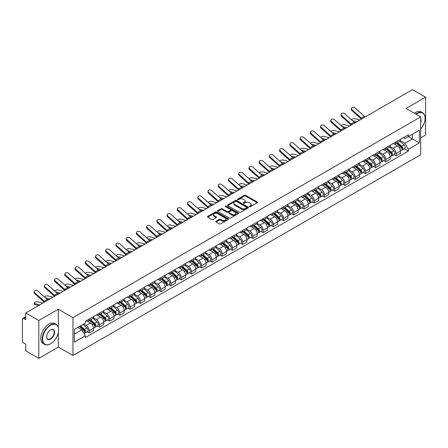 <?xml version="1.0" encoding="UTF-8"?>
<svg xmlns="http://www.w3.org/2000/svg" width="448" height="448" viewBox="0 0 448 448"><rect width="100%" height="100%" fill="white"/><g stroke="black" fill="none" stroke-linecap="round" stroke-linejoin="round"><path stroke-width="0.67" d="M249.463 206.69A0.638 0.37 0 0 0 250.365 206.69L257.208 202.737A0.913 0.526 0 0 0 257.471 202.367A0.913 0.526 0 0 0 257.208 201.998L245.616 195.306A0.913 0.526 0 0 0 244.328 195.306L237.49 199.254A0.638 0.37 0 0 0 238.392 199.774L239.277 199.265A2.912 1.68 0 0 1 243.398 199.265L244.362 199.819A2.912 1.68 0 0 1 245.218 201.012A2.912 1.68 0 0 1 244.362 202.199L243.477 202.709A0.638 0.37 0 0 0 244.378 203.23L245.263 202.72A2.912 1.68 0 0 1 249.385 202.72L250.348 203.28A2.912 1.68 0 0 1 251.205 204.467A2.912 1.68 0 0 1 250.348 205.654L249.463 206.17A0.638 0.37 0 0 0 249.463 206.69L249.463 206.17M216.07 221.25A0.913 0.526 0 0 0 215.802 221.62A0.913 0.526 0 0 0 216.07 221.99L219.324 223.866A0.913 0.526 0 0 0 220.606 223.866L228.206 219.481A0.913 0.526 0 0 0 228.474 219.111A0.913 0.526 0 0 0 228.206 218.742L216.619 212.05A0.913 0.526 0 0 0 215.331 212.05L207.732 216.434A0.913 0.526 0 0 0 207.469 216.804A0.913 0.526 0 0 0 207.732 217.179L211.663 219.447A0.913 0.526 0 0 0 212.951 219.447L216.199 217.566A0.913 0.526 0 0 0 216.468 217.196A0.913 0.526 0 0 0 216.199 216.826L214.25 215.701A2.436 1.406 0 0 1 213.539 214.704A2.436 1.406 0 0 1 215.04 213.41A2.436 1.406 0 0 1 217.694 213.713L225.322 218.114A2.436 1.406 0 0 1 226.038 219.111A2.436 1.406 0 0 1 224.532 220.41A2.436 1.406 0 0 1 221.878 220.102L220.606 219.369A0.913 0.526 0 0 0 219.324 219.369L216.07 221.25L216.07 221.99M72.962 317.654L58.341 309.21L38.797 320.494L25.743 312.962L412.546 89.639L425.6 97.177L406.056 108.461L420.683 116.9L72.962 317.654L72.962 355.522L420.683 154.767L420.683 116.9M239.344 212.307A0.913 0.526 0 0 0 240.626 212.307L248.226 207.922A0.913 0.526 0 0 0 248.494 207.553A0.913 0.526 0 0 0 248.226 207.183L236.639 200.491A0.913 0.526 0 0 0 235.351 200.491L227.752 204.876A0.913 0.526 0 0 0 227.489 205.246A0.913 0.526 0 0 0 227.752 205.621L239.344 212.307M225.786 206.825A0.638 0.37 0 0 1 226.436 206.914L226.436 206.158L238.213 212.962A0.913 0.526 0 0 1 238.482 213.332A0.913 0.526 0 0 1 238.213 213.702L230.619 218.086A0.913 0.526 0 0 1 229.331 218.086L217.745 211.4L220.993 209.535L220.993 208.779L217.745 210.655A0.913 0.526 0 0 0 217.476 211.025A0.913 0.526 0 0 0 217.745 211.4L217.745 210.655M220.993 209.535A0.913 0.526 0 0 1 222.281 209.535L222.281 208.779A0.913 0.526 0 0 0 220.993 208.779M222.281 208.779L226.979 211.49A0.913 0.526 0 0 0 228.267 211.49L230.423 210.246A0.913 0.526 0 0 0 230.692 209.877A0.913 0.526 0 0 0 230.423 209.502L225.534 206.679A0.638 0.37 0 0 1 226.436 206.158M38.797 320.494L38.797 358.361L25.743 350.823L25.743 344.12L23.71 342.95A1.854 1.07 -120 0 1 22.4 340.676L22.4 319.245A1.854 1.07 -120 0 1 22.786 318.399L25.743 316.686M420.683 137.878L425.6 135.038L425.6 97.177M38.797 358.361L58.341 347.077L72.962 355.522M25.743 312.962L25.743 319.665L23.71 318.489A1.854 1.07 -120 0 0 22.786 318.399M396.088 141.893A4.267 2.464 60 0 1 395.203 143.808L399.532 141.31A4.267 2.464 -120 0 0 400.417 139.395M389.945 146.485L393.07 148.294A4.267 2.464 60 0 1 396.088 153.518L400.417 151.021A4.267 2.464 -120 0 0 397.398 145.79L394.302 144.004M400.417 151.021L400.417 153.328L396.088 155.826L394.01 154.627M395.203 143.808A4.267 2.464 60 0 1 393.103 143.618M396.088 153.518L396.088 155.826M385.857 147.801A4.267 2.464 60 0 1 384.972 149.716L389.301 147.218A4.267 2.464 -120 0 0 390.186 145.303M383.779 160.535L385.857 161.734L390.186 159.236L390.186 156.923A4.267 2.464 -120 0 0 387.167 151.698L384.07 149.912M384.972 149.716A4.267 2.464 60 0 1 382.872 149.52M379.714 152.393L382.838 154.196A4.267 2.464 60 0 1 385.857 159.426L385.857 161.734M375.626 153.709A4.267 2.464 60 0 1 374.741 155.624L379.07 153.121A4.267 2.464 -120 0 0 379.954 151.206M373.554 166.443L375.626 167.642L379.954 165.138L379.954 162.831A4.267 2.464 -120 0 0 376.936 157.606L373.839 155.82M374.741 155.624A4.267 2.464 60 0 1 372.641 155.428M369.482 158.301L372.607 160.104A4.267 2.464 60 0 1 375.626 165.329L375.626 167.642M365.394 159.611A4.267 2.464 60 0 1 364.51 161.526L368.838 159.029A4.267 2.464 -120 0 0 369.723 157.114M363.322 172.351L365.394 173.55L369.723 171.046L369.723 168.739A4.267 2.464 -120 0 0 366.705 163.514L363.608 161.722M364.51 161.526A4.267 2.464 60 0 1 362.41 161.336M359.251 164.209L362.376 166.012A4.267 2.464 60 0 1 365.394 171.237L365.394 173.55M355.163 165.519A4.267 2.464 60 0 1 354.278 167.434L358.607 164.937A4.267 2.464 -120 0 0 359.492 163.022M353.091 178.254L355.163 179.452L359.492 176.954L359.492 174.647A4.267 2.464 -120 0 0 356.474 169.422L353.377 167.63M354.278 167.434A4.267 2.464 60 0 1 352.178 167.244M349.02 170.111L352.15 171.92A4.267 2.464 60 0 1 355.163 177.145L355.163 179.452M344.932 171.427A4.267 2.464 60 0 1 344.053 173.342L348.376 170.845A4.267 2.464 -120 0 0 349.261 168.93M342.86 184.162L344.932 185.36L349.261 182.862L349.261 180.55A4.267 2.464 -120 0 0 346.248 175.325L343.146 173.538M344.053 173.342A4.267 2.464 60 0 1 341.947 173.146M338.789 176.019L341.919 177.828A4.267 2.464 60 0 1 344.932 183.053L344.932 185.36M334.701 177.335A4.267 2.464 60 0 1 333.822 179.25L338.15 176.747A4.267 2.464 -120 0 0 339.03 174.832M332.629 190.07L334.701 191.268L339.03 188.77L339.03 186.458A4.267 2.464 -120 0 0 336.017 181.233L332.914 179.446M333.822 179.25A4.267 2.464 60 0 1 331.722 179.054M328.558 181.927L331.688 183.73A4.267 2.464 60 0 1 334.701 188.955L334.701 191.268M324.47 183.238A4.267 2.464 60 0 1 323.59 185.153L327.919 182.655A4.267 2.464 -120 0 0 328.798 180.74M322.398 195.978L324.47 197.176L328.798 194.673L328.798 192.366A4.267 2.464 -120 0 0 325.786 187.141L322.683 185.349M323.59 185.153A4.267 2.464 60 0 1 321.49 184.962M318.326 187.835L321.457 189.638A4.267 2.464 60 0 1 324.47 194.863L324.47 197.176M314.238 189.146A4.267 2.464 60 0 1 313.359 191.061L317.688 188.563A4.267 2.464 -120 0 0 318.567 186.648M312.166 201.88L314.244 203.078L318.567 200.581L318.567 198.274A4.267 2.464 -120 0 0 315.554 193.049L312.452 191.257M313.359 191.061A4.267 2.464 60 0 1 311.259 190.87M308.101 193.743L311.226 195.546A4.267 2.464 60 0 1 314.244 200.771L314.244 203.078M304.013 195.054A4.267 2.464 60 0 1 303.128 196.969L307.457 194.471A4.267 2.464 -120 0 0 308.336 192.556M301.935 207.788L304.013 208.986L308.342 206.489L308.342 204.176A4.267 2.464 -120 0 0 305.323 198.951L302.226 197.165M303.128 196.969A4.267 2.464 60 0 1 301.028 196.778M297.87 199.646L300.994 201.454A4.267 2.464 60 0 1 304.013 206.679L304.013 208.986M293.782 200.962A4.267 2.464 60 0 1 292.897 202.877L297.226 200.374A4.267 2.464 -120 0 0 298.11 198.458M291.704 213.696L293.782 214.894L298.11 212.397L298.11 210.084A4.267 2.464 -120 0 0 295.092 204.859L291.995 203.073M292.897 202.877A4.267 2.464 60 0 1 290.797 202.681M287.638 205.554L290.763 207.357A4.267 2.464 60 0 1 293.782 212.582L293.782 214.894M283.55 206.864A4.267 2.464 60 0 1 282.666 208.779L286.994 206.282A4.267 2.464 -120 0 0 287.879 204.366M281.473 219.604L283.55 220.802L287.879 218.299L287.879 215.992A4.267 2.464 -120 0 0 284.861 210.767L281.764 208.981M282.666 208.779A4.267 2.464 60 0 1 280.566 208.589M277.407 211.462L280.532 213.265A4.267 2.464 60 0 1 283.55 218.49L283.55 220.802M273.319 212.772A4.267 2.464 60 0 1 272.434 214.687L276.763 212.19A4.267 2.464 -120 0 0 277.648 210.274M271.242 225.506L273.319 226.705L277.648 224.207L277.648 221.9A4.267 2.464 -120 0 0 274.63 216.675L271.533 214.883M272.434 214.687A4.267 2.464 60 0 1 270.334 214.497M267.176 217.37L270.301 219.173A4.267 2.464 60 0 1 273.319 224.398L273.319 226.705M263.088 218.68A4.267 2.464 60 0 1 262.203 220.595L266.532 218.098A4.267 2.464 -120 0 0 267.417 216.182M261.01 231.414L263.088 232.613L267.417 230.115L267.417 227.808A4.267 2.464 -120 0 0 264.398 222.578L261.302 220.791M262.203 220.595A4.267 2.464 60 0 1 260.103 220.405M256.945 223.272L260.07 225.081A4.267 2.464 60 0 1 263.088 230.306L263.088 232.613M252.857 224.588A4.267 2.464 60 0 1 251.972 226.503L256.301 224.006A4.267 2.464 -120 0 0 257.186 222.09M250.779 237.322L252.857 238.521L257.186 236.023L257.186 233.71A4.267 2.464 -120 0 0 254.167 228.486L251.07 226.699M251.972 226.503A4.267 2.464 60 0 1 249.872 226.307M246.714 229.18L249.838 230.983A4.267 2.464 60 0 1 252.857 236.214L252.857 238.521M242.626 230.496A4.267 2.464 60 0 1 241.741 232.411L246.07 229.908A4.267 2.464 -120 0 0 246.954 227.993M240.548 243.23L242.626 244.429L246.954 241.931L246.954 239.618A4.267 2.464 -120 0 0 243.936 234.394L240.839 232.607M241.741 232.411A4.267 2.464 60 0 1 239.641 232.215M236.482 235.088L239.607 236.891A4.267 2.464 60 0 1 242.626 242.116L242.626 244.429M232.394 236.398A4.267 2.464 60 0 1 231.51 238.314L235.838 235.816A4.267 2.464 -120 0 0 236.723 233.901M230.317 249.138L232.394 250.337L236.723 247.834L236.723 245.526A4.267 2.464 -120 0 0 233.705 240.302L230.608 238.51M231.51 238.314A4.267 2.464 60 0 1 229.41 238.123M226.251 240.996L229.376 242.799A4.267 2.464 60 0 1 232.394 248.024L232.394 250.337M222.163 242.306A4.267 2.464 60 0 1 221.278 244.222L225.607 241.724A4.267 2.464 -120 0 0 226.492 239.809M220.086 255.041L222.163 256.239L226.492 253.742L226.492 251.434A4.267 2.464 -120 0 0 223.474 246.21L220.377 244.418M221.278 244.222A4.267 2.464 60 0 1 219.178 244.031M216.02 246.898L219.145 248.707A4.267 2.464 60 0 1 222.163 253.932L222.163 256.239M211.932 248.214A4.267 2.464 60 0 1 211.047 250.13L215.376 247.632A4.267 2.464 -120 0 0 216.261 245.717M209.86 260.949L211.932 262.147L216.261 259.65L216.261 257.337A4.267 2.464 -120 0 0 213.242 252.112L210.146 250.326M211.047 250.13A4.267 2.464 60 0 1 208.947 249.934M205.789 252.806L208.914 254.615A4.267 2.464 60 0 1 211.932 259.84L211.932 262.147M201.701 254.122A4.267 2.464 60 0 1 200.816 256.038L205.145 253.534A4.267 2.464 -120 0 0 206.03 251.619M199.629 266.857L201.701 268.055L206.03 265.558L206.03 263.245A4.267 2.464 -120 0 0 203.011 258.02L199.914 256.234M200.816 256.038A4.267 2.464 60 0 1 198.716 255.842M195.558 258.714L198.688 260.518A4.267 2.464 60 0 1 201.701 265.742L201.701 268.055M191.47 260.025A4.267 2.464 60 0 1 190.585 261.94L194.914 259.442A4.267 2.464 -120 0 0 195.798 257.527M189.398 272.765L191.47 273.963L195.798 271.46L195.798 269.153A4.267 2.464 -120 0 0 192.786 263.928L189.683 262.136M190.585 261.94A4.267 2.464 60 0 1 188.485 261.75M185.326 264.622L188.457 266.426A4.267 2.464 60 0 1 191.47 271.65L191.47 273.963M181.238 265.933A4.267 2.464 60 0 1 180.359 267.848L184.682 265.35A4.267 2.464 -120 0 0 185.567 263.435M179.166 278.667L181.238 279.866L185.567 277.368L185.567 275.061A4.267 2.464 -120 0 0 182.554 269.836L179.452 268.044M180.359 267.848A4.267 2.464 60 0 1 178.259 267.658M175.095 270.53L178.226 272.334A4.267 2.464 60 0 1 181.238 277.558L181.238 279.866M171.007 271.841A4.267 2.464 60 0 1 170.128 273.756L174.457 271.258A4.267 2.464 -120 0 0 175.336 269.343M168.935 284.575L171.007 285.774L175.336 283.276L175.336 280.963A4.267 2.464 -120 0 0 172.323 275.738L169.221 273.952M170.128 273.756A4.267 2.464 60 0 1 168.028 273.566M164.864 276.433L167.994 278.242A4.267 2.464 60 0 1 171.007 283.466L171.007 285.774M160.776 277.749A4.267 2.464 60 0 1 159.897 279.664L164.226 277.161A4.267 2.464 -120 0 0 165.105 275.246M158.704 290.483L160.776 291.682L165.105 289.184L165.105 286.871A4.267 2.464 -120 0 0 162.092 281.646L158.99 279.86M159.897 279.664A4.267 2.464 60 0 1 157.797 279.468M154.638 282.341L157.763 284.144A4.267 2.464 60 0 1 160.776 289.369L160.776 291.682M150.55 283.657A4.267 2.464 60 0 1 149.666 285.572L153.994 283.069A4.267 2.464 -120 0 0 154.874 281.154M148.473 296.391L150.55 297.59L154.874 295.086L154.874 292.779A4.267 2.464 -120 0 0 151.861 287.554L148.764 285.768M149.666 285.572A4.267 2.464 60 0 1 147.566 285.376M144.407 288.249L147.532 290.052A4.267 2.464 60 0 1 150.55 295.277L150.55 297.59M140.319 289.559A4.267 2.464 60 0 1 139.434 291.474L143.763 288.977A4.267 2.464 -120 0 0 144.648 287.062M138.242 302.299L140.319 303.492L144.648 300.994L144.648 298.687A4.267 2.464 -120 0 0 141.63 293.462L138.533 291.67M139.434 291.474A4.267 2.464 60 0 1 137.334 291.284M134.176 294.157L137.301 295.96A4.267 2.464 60 0 1 140.319 301.185L140.319 303.492M130.088 295.467A4.267 2.464 60 0 1 129.203 297.382L133.532 294.885A4.267 2.464 -120 0 0 134.417 292.97M128.01 308.202L130.088 309.4L134.417 306.902L134.417 304.595A4.267 2.464 -120 0 0 131.398 299.365L128.302 297.578M129.203 297.382A4.267 2.464 60 0 1 127.103 297.192M123.945 300.059L127.07 301.868A4.267 2.464 60 0 1 130.088 307.093L130.088 309.4M119.857 301.375A4.267 2.464 60 0 1 118.972 303.29L123.301 300.793A4.267 2.464 -120 0 0 124.186 298.878M117.779 314.11L119.857 315.308L124.186 312.81L124.186 310.498A4.267 2.464 -120 0 0 121.167 305.273L118.07 303.486M118.972 303.29A4.267 2.464 60 0 1 116.872 303.094M113.714 305.967L116.838 307.776A4.267 2.464 60 0 1 119.857 313.001L119.857 315.308M109.626 307.283A4.267 2.464 60 0 1 108.741 309.198L113.07 306.695A4.267 2.464 -120 0 0 113.954 304.78M107.548 320.018L109.626 321.216L113.954 318.718L113.954 316.406A4.267 2.464 -120 0 0 110.936 311.181L107.839 309.394M108.741 309.198A4.267 2.464 60 0 1 106.641 309.002M103.482 311.875L106.607 313.678A4.267 2.464 60 0 1 109.626 318.903L109.626 321.216M99.394 313.186A4.267 2.464 60 0 1 98.51 315.101L102.838 312.603A4.267 2.464 -120 0 0 103.723 310.688M97.317 325.926L99.394 327.124L103.723 324.621L103.723 322.314A4.267 2.464 -120 0 0 100.705 317.089L97.608 315.297M98.51 315.101A4.267 2.464 60 0 1 96.41 314.91M93.251 317.783L96.376 319.586A4.267 2.464 60 0 1 99.394 324.811L99.394 327.124M89.163 319.094A4.267 2.464 60 0 1 88.278 321.009L92.607 318.511A4.267 2.464 -120 0 0 93.492 316.596M87.086 331.828L89.163 333.026L93.492 330.529L93.492 328.222A4.267 2.464 -120 0 0 90.474 322.997L87.377 321.205M88.278 321.009A4.267 2.464 60 0 1 86.178 320.818M83.653 324.055L86.145 325.494A4.267 2.464 60 0 1 89.163 330.719L89.163 333.026M403.334 137.71L404.874 138.6L419.367 130.228L412.418 134.243L412.418 138.942L404.874 143.293L400.176 140.582M74.278 334.163L81.816 329.812L85.294 335.832L74.278 342.194L74.278 329.47L85.294 323.109L85.294 321.328L408.352 134.814L408.352 136.59L419.367 142.951L408.352 149.313L404.874 143.293M419.367 130.228L419.367 142.951M85.294 335.832L85.294 337.607L408.352 151.094L408.352 149.313M58.341 309.21L58.341 327.432M58.341 332.382L58.341 347.077M81.816 329.812L77.75 327.46M404.242 148.719L408.352 151.094M249.721 206.78L250.348 206.416A2.912 1.68 0 0 0 251.205 205.223L251.205 204.467M245.218 201.012L245.218 201.768A2.912 1.68 0 0 1 244.362 202.955L243.734 203.319M257.191 202.748L245.616 196.062A0.913 0.526 0 0 0 244.328 196.062L237.748 199.864M248.226 207.183L248.226 207.922L236.639 201.247A0.913 0.526 0 0 0 235.351 201.247L227.769 205.626M246.618 207.81A0.638 0.37 0 0 0 246.618 207.29L236.443 201.421A0.638 0.37 0 0 0 235.542 201.421L234.612 201.958A2.912 1.68 0 0 0 233.755 203.146A2.912 1.68 0 0 0 234.612 204.338L241.562 208.354A2.912 1.68 0 0 0 245.683 208.354L246.618 207.81L246.618 208.572A0.638 0.37 0 0 0 246.803 208.309L246.803 207.553M233.755 203.146L233.755 203.907A2.912 1.68 0 0 0 234.612 205.094L234.612 204.338M246.618 208.572L245.683 209.11A2.912 1.68 0 0 1 241.562 209.11L234.612 205.094M222.281 209.535L226.979 212.251A0.913 0.526 0 0 0 228.267 212.251L230.423 211.002A0.913 0.526 0 0 0 230.692 210.633L230.692 209.877M226.436 206.914L238.202 213.713M231.857 214.306A2.436 1.406 0 0 0 234.511 214.614A2.436 1.406 0 0 0 236.018 213.315A2.436 1.406 0 0 0 235.301 212.318L232.613 210.767A0.913 0.526 0 0 0 231.325 210.767L229.169 212.01A0.913 0.526 0 0 0 228.906 212.386A0.913 0.526 0 0 0 229.169 212.755L231.857 214.306L231.857 215.062A2.436 1.406 0 0 0 234.511 215.37A2.436 1.406 0 0 0 236.018 214.071L236.018 213.315M228.906 212.386L228.906 213.142A0.913 0.526 0 0 0 229.169 213.511L229.169 212.755M231.857 215.062L229.169 213.511M226.038 219.111L226.038 219.867A2.436 1.406 0 0 1 224.532 221.166A2.436 1.406 0 0 1 221.878 220.864L220.606 220.13A0.913 0.526 0 0 0 219.324 220.13L216.082 222.001M213.539 214.704L213.539 215.466A2.436 1.406 0 0 0 214.25 216.457L214.25 215.701M216.188 217.577L214.25 216.457M228.206 218.742L228.206 219.481L216.619 212.806A0.913 0.526 0 0 0 215.331 212.806L207.749 217.185M359.951 120.008L354.911 118.714A2.134 0.857 -11.9 0 0 352.85 118.838A2.134 0.857 -11.9 0 0 351.366 119.745M396.385 143.125L400.551 146.849A2.318 1.338 60 0 1 401.279 150.433L400.417 150.931M396.497 143.226L398.457 144.357M396.805 142.884L401.442 147.022A1.114 0.644 60 0 1 401.794 148.747A1.114 0.644 60 0 1 401.694 148.786M397.499 142.481L401.666 146.205A2.318 1.338 60 0 1 402.394 149.789A2.318 1.338 60 0 1 401.694 149.862M399.823 141.086L404.029 144.838A2.318 1.338 60 0 1 404.757 148.428L402.394 149.789M355.706 122.455L353.858 121.979M356.933 121.75L352.262 120.551M365.282 116.934A3.433 1.982 60 0 1 364.353 116.312L355.012 107.929A2.134 1.518 15.6 0 0 352.912 107.24A2.134 1.518 15.6 0 0 351.445 108.226A2.134 1.518 15.6 0 0 351.994 109.67L351.764 110.488A2.134 1.518 -164.4 0 1 351.221 109.043L351.445 108.226M362.264 118.675A3.433 1.982 60 0 1 361.334 118.054L351.994 109.67M361.441 119.146A4.637 2.677 60 0 1 361.11 118.871L351.764 110.488M349.72 125.916L344.68 124.622A2.134 0.857 -11.9 0 0 342.619 124.746A2.134 0.857 -11.9 0 0 341.135 125.653M386.154 149.033L390.32 152.751A2.318 1.338 60 0 1 391.048 156.341L390.186 156.839M386.266 149.134L388.226 150.265M386.574 148.792L391.21 152.93A1.114 0.644 60 0 1 391.563 154.65A1.114 0.644 60 0 1 391.462 154.689M387.268 148.389L391.434 152.113A2.318 1.338 60 0 1 392.162 155.697A2.318 1.338 60 0 1 391.462 155.77M389.592 146.994L393.798 150.746A2.318 1.338 60 0 1 394.526 154.33L392.162 155.697M345.481 128.363L343.627 127.887M346.702 127.658L342.031 126.454M339.489 131.824L334.449 130.525A2.134 0.857 -11.9 0 0 332.388 130.654A2.134 0.857 -11.9 0 0 330.904 131.555M375.922 154.941L380.089 158.659A2.318 1.338 60 0 1 380.817 162.243L379.954 162.747M376.034 155.042L377.994 156.173M376.342 154.7L380.979 158.838A1.114 0.644 60 0 1 381.332 160.558A1.114 0.644 60 0 1 381.231 160.597M377.037 154.297L381.203 158.015A2.318 1.338 60 0 1 381.931 161.605A2.318 1.338 60 0 1 381.231 161.678M379.361 152.902L383.566 156.654A2.318 1.338 60 0 1 384.294 160.238L381.931 161.605M335.25 134.271L333.396 133.795M336.47 133.566L331.8 132.362M355.051 122.836A3.433 1.982 60 0 1 354.122 122.22L344.781 113.831A2.134 1.518 15.6 0 0 342.681 113.142A2.134 1.518 15.6 0 0 341.214 114.134A2.134 1.518 15.6 0 0 341.762 115.573L341.533 116.39A2.134 1.518 -164.4 0 1 340.99 114.946L341.214 114.134M352.033 124.578A3.433 1.982 60 0 1 351.103 123.962L341.762 115.573M351.21 125.054A4.637 2.677 60 0 1 350.879 124.779L341.533 116.39M344.82 128.744A3.433 1.982 60 0 1 343.89 128.128L334.55 119.739A2.134 1.518 15.6 0 0 332.45 119.05A2.134 1.518 15.6 0 0 330.982 120.036A2.134 1.518 15.6 0 0 331.531 121.481L331.302 122.298A2.134 1.518 -164.4 0 1 330.758 120.854L330.982 120.036M341.802 130.486A3.433 1.982 60 0 1 340.878 129.87L331.531 121.481M340.978 130.962A4.637 2.677 60 0 1 340.648 130.687L331.302 122.298M420.683 129.086A11.318 6.535 120 0 0 425.074 118.306A11.318 6.535 120 0 0 417.077 113.686A11.318 6.535 120 0 0 416.147 114.285M415.772 114.066A11.592 6.692 -60 0 1 416.875 113.344A11.592 6.692 -60 0 1 422.677 112.767A11.592 6.692 -60 0 1 425.074 118.076A11.592 6.692 -60 0 1 425.074 118.194M420.683 118.843A5.656 3.265 -60 0 1 420.683 122.836M414.327 113.238A11.592 6.692 -60 0 1 415.436 112.51A11.592 6.692 -60 0 1 421.232 111.938L422.677 112.767M50.406 343.857L50.602 343.745A11.318 6.535 120 0 0 58.604 329.885A11.318 6.535 120 0 0 50.602 325.265A11.318 6.535 120 0 0 42.599 339.125A11.318 6.535 120 0 0 50.602 343.745L50.406 343.857A11.592 6.692 -60 0 1 44.61 344.434A11.592 6.692 -60 0 1 42.829 335.143A11.592 6.692 -60 0 1 50.406 324.923A11.592 6.692 -60 0 1 56.202 324.352A11.592 6.692 -60 0 1 58.604 329.661A11.592 6.692 -60 0 1 58.598 329.773M50.602 329.885L50.602 329.885A5.656 3.265 -60 0 1 54.6 332.198A5.656 3.265 -60 0 1 50.602 339.125A5.656 3.265 -60 0 1 46.598 336.812A5.656 3.265 -60 0 1 50.602 329.885L50.602 329.885M46.603 336.7A5.382 3.108 120 0 0 47.712 339.052A5.382 3.108 120 0 0 50.406 338.783A5.382 3.108 120 0 0 53.917 334.046A5.382 3.108 120 0 0 53.094 329.734A5.382 3.108 120 0 0 50.501 329.946M44.61 344.434L43.165 343.599A11.592 6.692 -60 0 1 41.39 334.309A11.592 6.692 -60 0 1 48.961 324.094A11.592 6.692 -60 0 1 54.757 323.518L56.202 324.352M329.258 137.726L324.223 136.433A2.134 0.857 -11.9 0 0 322.157 136.562A2.134 0.857 -11.9 0 0 320.673 137.463M365.691 160.849L369.858 164.567A2.318 1.338 60 0 1 370.586 168.151L369.723 168.65M365.803 160.944L367.763 162.081M366.111 160.602L370.748 164.746A1.114 0.644 60 0 1 371.101 166.466A1.114 0.644 60 0 1 371 166.505M366.806 160.205L370.978 163.923A2.318 1.338 60 0 1 371.706 167.507A2.318 1.338 60 0 1 371 167.586M369.13 158.81L373.335 162.562A2.318 1.338 60 0 1 374.063 166.146L371.706 167.507M325.018 140.179L323.165 139.703M326.239 139.468L321.569 138.27M319.026 143.634L313.992 142.341A2.134 0.857 -11.9 0 0 311.926 142.47A2.134 0.857 -11.9 0 0 310.442 143.371M355.46 166.751L359.632 170.475A2.318 1.338 60 0 1 360.36 174.059L359.492 174.558M355.572 166.852L357.532 167.983M355.88 166.51L360.522 170.649A1.114 0.644 60 0 1 360.87 172.374A1.114 0.644 60 0 1 360.769 172.413M356.574 166.113L360.746 169.831A2.318 1.338 60 0 1 361.474 173.415A2.318 1.338 60 0 1 360.774 173.488M358.898 164.713L363.104 168.465A2.318 1.338 60 0 1 363.832 172.054L361.474 173.415M314.787 146.082L312.934 145.606M316.008 145.376L311.338 144.178M308.795 149.542L303.761 148.249A2.134 0.857 -11.9 0 0 301.694 148.372A2.134 0.857 -11.9 0 0 300.21 149.279M345.229 172.659L349.401 176.383A2.318 1.338 60 0 1 350.129 179.967L349.261 180.466M345.341 172.76L347.301 173.891M345.649 172.418L350.291 176.557A1.114 0.644 60 0 1 350.638 178.276A1.114 0.644 60 0 1 350.538 178.321M346.343 172.015L350.515 175.739A2.318 1.338 60 0 1 351.243 179.323A2.318 1.338 60 0 1 350.543 179.396M348.667 170.621L352.873 174.373A2.318 1.338 60 0 1 353.601 177.957L351.243 179.323M304.556 151.99L302.702 151.514M305.777 151.284L301.106 150.08M334.589 134.652A3.433 1.982 60 0 1 333.659 134.03L324.318 125.647A2.134 1.518 15.6 0 0 322.218 124.958A2.134 1.518 15.6 0 0 320.751 125.944A2.134 1.518 15.6 0 0 321.3 127.389L321.07 128.206A2.134 1.518 -164.4 0 1 320.527 126.762L320.751 125.944M331.57 136.394A3.433 1.982 60 0 1 330.646 135.778L321.3 127.389M330.747 136.87A4.637 2.677 60 0 1 330.417 136.59L321.07 128.206M324.358 140.56A3.433 1.982 60 0 1 323.428 139.938L314.087 131.555A2.134 1.518 15.6 0 0 311.987 130.866A2.134 1.518 15.6 0 0 310.526 131.852A2.134 1.518 15.6 0 0 311.069 133.297L310.839 134.114A2.134 1.518 -164.4 0 1 310.296 132.67L310.526 131.852M321.339 142.302A3.433 1.982 60 0 1 320.415 141.68L311.069 133.297M320.516 142.778A4.637 2.677 60 0 1 320.186 142.498L310.839 134.114M314.126 146.462A3.433 1.982 60 0 1 313.197 145.846L303.856 137.458A2.134 1.518 15.6 0 0 301.756 136.769A2.134 1.518 15.6 0 0 300.294 137.76A2.134 1.518 15.6 0 0 300.838 139.199L300.614 140.017A2.134 1.518 -164.4 0 1 300.065 138.578L300.294 137.76M311.108 148.204A3.433 1.982 60 0 1 310.184 147.588L300.838 139.199M310.285 148.68A4.637 2.677 60 0 1 309.954 148.406L300.614 140.017M303.895 152.37A3.433 1.982 60 0 1 302.971 151.754L293.625 143.366A2.134 1.518 15.6 0 0 291.525 142.677A2.134 1.518 15.6 0 0 290.063 143.662A2.134 1.518 15.6 0 0 290.606 145.107L290.382 145.925A2.134 1.518 -164.4 0 1 289.834 144.48L290.063 143.662M300.877 154.112A3.433 1.982 60 0 1 299.953 153.496L290.606 145.107M300.054 154.588A4.637 2.677 60 0 1 299.723 154.314L290.382 145.925M293.664 158.278A3.433 1.982 60 0 1 292.74 157.662L283.394 149.274A2.134 1.518 15.6 0 0 281.294 148.585A2.134 1.518 15.6 0 0 279.832 149.57A2.134 1.518 15.6 0 0 280.375 151.015L280.151 151.833A2.134 1.518 -164.4 0 1 279.602 150.388L279.832 149.57M290.646 160.02A3.433 1.982 60 0 1 289.722 159.404L280.375 151.015M289.822 160.496A4.637 2.677 60 0 1 289.492 160.222L280.151 151.833M283.433 164.186A3.433 1.982 60 0 1 282.509 163.565L273.162 155.182A2.134 1.518 15.6 0 0 271.062 154.493A2.134 1.518 15.6 0 0 269.601 155.478A2.134 1.518 15.6 0 0 270.144 156.923L269.92 157.741A2.134 1.518 -164.4 0 1 269.371 156.296L269.601 155.478M280.414 165.928A3.433 1.982 60 0 1 279.49 165.306L270.144 156.923M279.591 166.404A4.637 2.677 60 0 1 279.261 166.124L269.92 157.741M273.202 170.094A3.433 1.982 60 0 1 272.278 169.473L262.931 161.09A2.134 1.518 15.6 0 0 260.831 160.401A2.134 1.518 15.6 0 0 259.37 161.386A2.134 1.518 15.6 0 0 259.913 162.831L259.689 163.643A2.134 1.518 -164.4 0 1 259.14 162.204L259.37 161.386M270.183 171.836A3.433 1.982 60 0 1 269.259 171.214L259.913 162.831M269.36 172.306A4.637 2.677 60 0 1 269.03 172.032L259.689 163.643M262.97 175.997A3.433 1.982 60 0 1 262.046 175.381L252.7 166.992A2.134 1.518 15.6 0 0 250.6 166.303A2.134 1.518 15.6 0 0 249.138 167.289A2.134 1.518 15.6 0 0 249.687 168.734L249.458 169.551A2.134 1.518 -164.4 0 1 248.909 168.106L249.138 167.289M259.958 177.738A3.433 1.982 60 0 1 259.028 177.122L249.687 168.734M259.134 178.214A4.637 2.677 60 0 1 258.798 177.94L249.458 169.551M252.739 181.905A3.433 1.982 60 0 1 251.815 181.289L242.469 172.9A2.134 1.518 15.6 0 0 240.374 172.211A2.134 1.518 15.6 0 0 238.907 173.197A2.134 1.518 15.6 0 0 239.456 174.642L239.226 175.459A2.134 1.518 -164.4 0 1 238.678 174.014L238.907 173.197M249.726 183.646A3.433 1.982 60 0 1 248.797 183.03L239.456 174.642M248.903 184.122A4.637 2.677 60 0 1 248.567 183.848L239.226 175.459M242.508 187.813A3.433 1.982 60 0 1 241.584 187.191L232.238 178.808A2.134 1.518 15.6 0 0 230.143 178.119A2.134 1.518 15.6 0 0 228.676 179.105A2.134 1.518 15.6 0 0 229.225 180.55L228.995 181.367A2.134 1.518 -164.4 0 1 228.446 179.922L228.676 179.105M239.495 189.554A3.433 1.982 60 0 1 238.566 188.933L229.225 180.55M238.672 190.03A4.637 2.677 60 0 1 238.342 189.75L228.995 181.367M232.277 193.721A3.433 1.982 60 0 1 231.353 193.099L222.006 184.716A2.134 1.518 15.6 0 0 219.912 184.027A2.134 1.518 15.6 0 0 218.445 185.013A2.134 1.518 15.6 0 0 218.994 186.458L218.764 187.275A2.134 1.518 -164.4 0 1 218.215 185.83L218.445 185.013M229.264 195.462A3.433 1.982 60 0 1 228.334 194.841L218.994 186.458M228.441 195.933A4.637 2.677 60 0 1 228.11 195.658L218.764 187.275M222.046 199.623A3.433 1.982 60 0 1 221.122 199.007L211.775 190.618A2.134 1.518 15.6 0 0 209.681 189.93A2.134 1.518 15.6 0 0 208.214 190.921A2.134 1.518 15.6 0 0 208.762 192.36L208.533 193.178A2.134 1.518 -164.4 0 1 207.99 191.733L208.214 190.921M219.033 201.365A3.433 1.982 60 0 1 218.103 200.749L208.762 192.36M218.21 201.841A4.637 2.677 60 0 1 217.879 201.566L208.533 193.178M211.82 205.531A3.433 1.982 60 0 1 210.89 204.915L201.55 196.526A2.134 1.518 15.6 0 0 199.45 195.838A2.134 1.518 15.6 0 0 197.982 196.823A2.134 1.518 15.6 0 0 198.531 198.268L198.302 199.086A2.134 1.518 -164.4 0 1 197.758 197.641L197.982 196.823M208.802 207.273A3.433 1.982 60 0 1 207.872 206.657L198.531 198.268M207.978 207.749A4.637 2.677 60 0 1 207.648 207.474L198.302 199.086M201.589 211.439A3.433 1.982 60 0 1 200.659 210.823L191.318 202.434A2.134 1.518 15.6 0 0 189.218 201.746A2.134 1.518 15.6 0 0 187.751 202.731A2.134 1.518 15.6 0 0 188.3 204.176L188.07 204.994A2.134 1.518 -164.4 0 1 187.527 203.549L187.751 202.731M198.57 213.181A3.433 1.982 60 0 1 197.641 212.565L188.3 204.176M197.747 213.657A4.637 2.677 60 0 1 197.417 213.377L188.07 204.994M191.358 217.347A3.433 1.982 60 0 1 190.428 216.726L181.087 208.342A2.134 1.518 15.6 0 0 178.987 207.654A2.134 1.518 15.6 0 0 177.52 208.639A2.134 1.518 15.6 0 0 178.069 210.084L177.839 210.902A2.134 1.518 -164.4 0 1 177.296 209.457L177.52 208.639M188.339 219.089A3.433 1.982 60 0 1 187.415 218.467L178.069 210.084M187.516 219.565A4.637 2.677 60 0 1 187.186 219.285L177.839 210.902M181.126 223.25A3.433 1.982 60 0 1 180.197 222.634L170.856 214.245A2.134 1.518 15.6 0 0 168.756 213.556A2.134 1.518 15.6 0 0 167.289 214.547A2.134 1.518 15.6 0 0 167.838 215.986L167.608 216.804A2.134 1.518 -164.4 0 1 167.065 215.365L167.289 214.547M178.108 224.991A3.433 1.982 60 0 1 177.184 224.375L167.838 215.986M177.285 225.467A4.637 2.677 60 0 1 176.954 225.193L167.608 216.804M170.895 229.158A3.433 1.982 60 0 1 169.966 228.542L160.625 220.153A2.134 1.518 15.6 0 0 158.525 219.464A2.134 1.518 15.6 0 0 157.063 220.45A2.134 1.518 15.6 0 0 157.606 221.894L157.377 222.712A2.134 1.518 -164.4 0 1 156.834 221.267L157.063 220.45M167.877 230.899A3.433 1.982 60 0 1 166.953 230.283L157.606 221.894M167.054 231.375A4.637 2.677 60 0 1 166.723 231.101L157.377 222.712M160.664 235.066A3.433 1.982 60 0 1 159.734 234.45L150.394 226.061A2.134 1.518 15.6 0 0 148.294 225.372A2.134 1.518 15.6 0 0 146.832 226.358A2.134 1.518 15.6 0 0 147.375 227.802L147.146 228.62A2.134 1.518 -164.4 0 1 146.602 227.175L146.832 226.358M157.646 236.807A3.433 1.982 60 0 1 156.722 236.191L147.375 227.802M156.822 237.283A4.637 2.677 60 0 1 156.492 237.009L147.146 228.62M150.433 240.974A3.433 1.982 60 0 1 149.503 240.352L140.162 231.969A2.134 1.518 15.6 0 0 138.062 231.28A2.134 1.518 15.6 0 0 136.601 232.266A2.134 1.518 15.6 0 0 137.144 233.71L136.92 234.528A2.134 1.518 -164.4 0 1 136.371 233.083L136.601 232.266M147.414 242.715A3.433 1.982 60 0 1 146.49 242.094L137.144 233.71M146.591 243.191A4.637 2.677 60 0 1 146.261 242.911L136.92 234.528M298.564 155.45L293.53 154.151A2.134 0.857 -11.9 0 0 291.463 154.28A2.134 0.857 -11.9 0 0 289.979 155.187M334.998 178.567L339.17 182.286A2.318 1.338 60 0 1 339.898 185.875L339.03 186.374M335.11 178.668L337.07 179.799M335.418 178.326L340.06 182.465A1.114 0.644 60 0 1 340.407 184.184A1.114 0.644 60 0 1 340.306 184.223M336.112 177.923L340.284 181.642A2.318 1.338 60 0 1 341.012 185.231A2.318 1.338 60 0 1 340.312 185.304M338.436 176.529L342.642 180.281A2.318 1.338 60 0 1 343.37 183.865L341.012 185.231M294.325 157.898L292.471 157.422M295.546 157.192L290.875 155.988M288.333 161.358L283.298 160.059A2.134 0.857 -11.9 0 0 281.232 160.188A2.134 0.857 -11.9 0 0 279.748 161.09M324.766 184.475L328.938 188.194A2.318 1.338 60 0 1 329.666 191.778L328.798 192.282M324.878 184.57L326.838 185.707M325.186 184.229L329.829 188.373A1.114 0.644 60 0 1 330.176 190.092A1.114 0.644 60 0 1 330.075 190.131M325.881 183.831L330.053 187.55A2.318 1.338 60 0 1 330.781 191.134A2.318 1.338 60 0 1 330.081 191.212M328.205 182.437L332.41 186.189A2.318 1.338 60 0 1 333.138 189.773L330.781 191.134M284.094 163.806L282.24 163.33M285.32 163.1L280.644 161.896M278.102 167.261L273.067 165.967A2.134 0.857 -11.9 0 0 271.001 166.096A2.134 0.857 -11.9 0 0 269.517 166.998M314.535 190.383L318.707 194.102A2.318 1.338 60 0 1 319.435 197.686L318.567 198.184M314.647 190.478L316.607 191.61M314.955 190.137L319.598 194.275A1.114 0.644 60 0 1 319.945 196A1.114 0.644 60 0 1 319.844 196.039M315.65 189.739L319.822 193.458A2.318 1.338 60 0 1 320.55 197.042A2.318 1.338 60 0 1 319.85 197.114M317.979 188.339L322.179 192.091A2.318 1.338 60 0 1 322.907 195.681L320.55 197.042M273.862 169.714L272.009 169.232M275.089 169.002L270.413 167.804M267.87 173.169L262.836 171.875A2.134 0.857 -11.9 0 0 260.77 171.998A2.134 0.857 -11.9 0 0 259.286 172.906M304.304 196.286L308.476 200.01A2.318 1.338 60 0 1 309.204 203.594L308.336 204.092M304.416 196.386L306.382 197.518M304.73 196.045L309.366 200.183A1.114 0.644 60 0 1 309.714 201.902A1.114 0.644 60 0 1 309.613 201.947M305.418 195.642L309.59 199.366A2.318 1.338 60 0 1 310.318 202.95A2.318 1.338 60 0 1 309.618 203.022M307.748 194.247L311.954 197.999A2.318 1.338 60 0 1 312.682 201.589L310.318 202.95M263.631 175.616L261.778 175.14M264.858 174.91L260.182 173.712M257.639 179.077L252.605 177.783A2.134 0.857 -11.9 0 0 250.538 177.906A2.134 0.857 -11.9 0 0 249.054 178.814M294.073 202.194L298.245 205.912A2.318 1.338 60 0 1 298.973 209.502L298.105 210M294.185 202.294L296.15 203.426M294.498 201.953L299.135 206.091A1.114 0.644 60 0 1 299.482 207.81A1.114 0.644 60 0 1 299.382 207.85M295.193 201.55L299.359 205.268A2.318 1.338 60 0 1 300.087 208.858A2.318 1.338 60 0 1 299.387 208.93M297.517 200.155L301.722 203.907A2.318 1.338 60 0 1 302.45 207.491L300.087 208.858M253.4 181.524L251.546 181.048M254.626 180.818L249.95 179.614M247.408 184.985L242.374 183.686A2.134 0.857 -11.9 0 0 240.307 183.814A2.134 0.857 -11.9 0 0 238.823 184.716M283.847 208.102L288.014 211.82A2.318 1.338 60 0 1 288.742 215.404L287.874 215.908M283.954 208.197L285.919 209.334M284.267 207.861L288.904 211.999A1.114 0.644 60 0 1 289.251 213.718A1.114 0.644 60 0 1 289.15 213.758M284.962 207.458L289.128 211.176A2.318 1.338 60 0 1 289.856 214.76A2.318 1.338 60 0 1 289.156 214.838M287.286 206.063L291.491 209.815A2.318 1.338 60 0 1 292.219 213.399L289.856 214.76M243.169 187.432L241.315 186.956M244.395 186.726L239.725 185.522M237.182 190.887L232.142 189.594A2.134 0.857 -11.9 0 0 230.076 189.722A2.134 0.857 -11.9 0 0 228.592 190.624M273.616 214.01L277.782 217.728A2.318 1.338 60 0 1 278.51 221.312L277.648 221.81M273.722 214.105L275.688 215.242M274.036 213.763L278.673 217.902A1.114 0.644 60 0 1 279.02 219.626A1.114 0.644 60 0 1 278.919 219.666M274.73 213.366L278.897 217.084A2.318 1.338 60 0 1 279.625 220.668A2.318 1.338 60 0 1 278.925 220.746M277.054 211.966L281.26 215.723A2.318 1.338 60 0 1 281.988 219.307L279.625 220.668M232.938 193.34L231.084 192.864M234.164 192.629L229.494 191.43M226.951 196.795L221.911 195.502A2.134 0.857 -11.9 0 0 219.845 195.625A2.134 0.857 -11.9 0 0 218.366 196.532M263.385 219.912L267.551 223.636A2.318 1.338 60 0 1 268.279 227.22L267.417 227.718M263.491 220.013L265.457 221.144M263.805 219.671L268.442 223.81A1.114 0.644 60 0 1 268.794 225.534A1.114 0.644 60 0 1 268.688 225.574M264.499 219.268L268.666 222.992A2.318 1.338 60 0 1 269.394 226.576A2.318 1.338 60 0 1 268.694 226.649M266.823 217.874L271.029 221.626A2.318 1.338 60 0 1 271.757 225.215L269.394 226.576M222.706 199.242L220.858 198.766M223.933 198.537L219.262 197.338M216.72 202.703L211.68 201.41A2.134 0.857 -11.9 0 0 209.614 201.533A2.134 0.857 -11.9 0 0 208.135 202.44M253.154 225.82L257.32 229.538A2.318 1.338 60 0 1 258.048 233.128L257.186 233.626M253.26 225.921L255.226 227.052M253.574 225.579L258.21 229.718A1.114 0.644 60 0 1 258.563 231.437A1.114 0.644 60 0 1 258.457 231.482M254.268 225.176L258.434 228.9A2.318 1.338 60 0 1 259.162 232.484A2.318 1.338 60 0 1 258.462 232.557M256.592 223.782L260.798 227.534A2.318 1.338 60 0 1 261.526 231.118L259.162 232.484M212.475 205.15L210.627 204.674M213.702 204.445L209.031 203.241M206.489 208.611L201.449 207.312A2.134 0.857 -11.9 0 0 199.388 207.441A2.134 0.857 -11.9 0 0 197.904 208.342M242.922 231.728L247.089 235.446A2.318 1.338 60 0 1 247.817 239.036L246.954 239.534M243.034 231.829L244.994 232.96M243.342 231.487L247.979 235.626A1.114 0.644 60 0 1 248.332 237.345A1.114 0.644 60 0 1 248.231 237.384M244.037 231.084L248.203 234.802A2.318 1.338 60 0 1 248.931 238.392A2.318 1.338 60 0 1 248.231 238.465M246.361 229.69L250.566 233.442A2.318 1.338 60 0 1 251.294 237.026L248.931 238.392M202.244 211.058L200.396 210.582M203.47 210.353L198.8 209.149M196.258 214.514L191.218 213.22A2.134 0.857 -11.9 0 0 189.157 213.349A2.134 0.857 -11.9 0 0 187.673 214.25M232.691 237.636L236.858 241.354A2.318 1.338 60 0 1 237.586 244.938L236.723 245.437M232.803 237.731L234.763 238.868M233.111 237.39L237.748 241.534A1.114 0.644 60 0 1 238.101 243.253A1.114 0.644 60 0 1 238 243.292M233.806 236.992L237.972 240.71A2.318 1.338 60 0 1 238.7 244.294A2.318 1.338 60 0 1 238 244.373M236.13 235.598L240.335 239.35A2.318 1.338 60 0 1 241.063 242.934L238.7 244.294M192.013 216.966L190.165 216.49M193.239 216.255L188.569 215.057M186.026 220.422L180.986 219.128A2.134 0.857 -11.9 0 0 178.926 219.257A2.134 0.857 -11.9 0 0 177.442 220.158M222.46 243.544L226.626 247.262A2.318 1.338 60 0 1 227.354 250.846L226.492 251.345M222.572 243.639L224.532 244.77M222.88 243.298L227.517 247.436A1.114 0.644 60 0 1 227.87 249.161A1.114 0.644 60 0 1 227.769 249.2M223.574 242.9L227.741 246.618A2.318 1.338 60 0 1 228.469 250.202A2.318 1.338 60 0 1 227.769 250.275M225.898 241.5L230.104 245.252A2.318 1.338 60 0 1 230.832 248.842L228.469 250.202M181.787 222.869L179.934 222.393M183.008 222.163L178.338 220.965M175.795 226.33L170.755 225.036A2.134 0.857 -11.9 0 0 168.694 225.159A2.134 0.857 -11.9 0 0 167.21 226.066M212.229 249.446L216.395 253.17A2.318 1.338 60 0 1 217.123 256.754L216.261 257.253M212.341 249.547L214.301 250.678M212.649 249.206L217.286 253.344A1.114 0.644 60 0 1 217.638 255.063A1.114 0.644 60 0 1 217.538 255.108M213.343 248.802L217.515 252.526A2.318 1.338 60 0 1 218.243 256.11A2.318 1.338 60 0 1 217.538 256.183M215.667 247.408L219.873 251.16A2.318 1.338 60 0 1 220.601 254.744L218.243 256.11M171.556 228.777L169.702 228.301M172.777 228.071L168.106 226.873M165.564 232.238L160.53 230.938A2.134 0.857 -11.9 0 0 158.463 231.067A2.134 0.857 -11.9 0 0 156.979 231.974M201.998 255.354L206.164 259.073A2.318 1.338 60 0 1 206.892 262.662L206.03 263.161M202.11 255.455L204.07 256.586M202.418 255.114L207.06 259.252A1.114 0.644 60 0 1 207.407 260.971A1.114 0.644 60 0 1 207.306 261.01M203.112 254.71L207.284 258.429A2.318 1.338 60 0 1 208.012 262.018A2.318 1.338 60 0 1 207.312 262.091M205.436 253.316L209.642 257.068A2.318 1.338 60 0 1 210.37 260.652L208.012 262.018M161.325 234.685L159.471 234.209M162.546 233.979L157.875 232.775M155.333 238.146L150.298 236.846A2.134 0.857 -11.9 0 0 148.232 236.975A2.134 0.857 -11.9 0 0 146.748 237.877M191.766 261.262L195.938 264.981A2.318 1.338 60 0 1 196.666 268.565L195.798 269.069M191.878 261.358L193.838 262.494M192.186 261.016L196.829 265.16A1.114 0.644 60 0 1 197.176 266.879A1.114 0.644 60 0 1 197.075 266.918M192.881 260.618L197.053 264.337A2.318 1.338 60 0 1 197.781 267.921A2.318 1.338 60 0 1 197.081 267.999M195.205 259.224L199.41 262.976A2.318 1.338 60 0 1 200.138 266.56L197.781 267.921M151.094 240.593L149.24 240.117M152.314 239.887L147.644 238.683M145.102 244.048L140.067 242.754A2.134 0.857 -11.9 0 0 138.001 242.883A2.134 0.857 -11.9 0 0 136.517 243.785M181.535 267.17L185.707 270.889A2.318 1.338 60 0 1 186.435 274.473L185.567 274.971M181.647 267.266L183.607 268.397M181.955 266.924L186.598 271.062A1.114 0.644 60 0 1 186.945 272.787A1.114 0.644 60 0 1 186.844 272.826M182.65 266.526L186.822 270.245A2.318 1.338 60 0 1 187.55 273.829A2.318 1.338 60 0 1 186.85 273.902M184.974 265.126L189.179 268.884A2.318 1.338 60 0 1 189.907 272.468L187.55 273.829M140.862 246.501L139.009 246.025M142.083 245.79L137.413 244.591M134.87 249.956L129.836 248.662A2.134 0.857 -11.9 0 0 127.77 248.786A2.134 0.857 -11.9 0 0 126.286 249.693M171.304 273.073L175.476 276.797A2.318 1.338 60 0 1 176.204 280.381L175.336 280.879M171.416 273.174L173.376 274.305M171.724 272.832L176.366 276.97A1.114 0.644 60 0 1 176.714 278.69A1.114 0.644 60 0 1 176.613 278.734M172.418 272.429L176.59 276.153A2.318 1.338 60 0 1 177.318 279.737A2.318 1.338 60 0 1 176.618 279.81M174.742 271.034L178.948 274.786A2.318 1.338 60 0 1 179.676 278.376L177.318 279.737M130.631 252.403L128.778 251.927M131.852 251.698L127.182 250.499M124.639 255.864L119.605 254.57A2.134 0.857 -11.9 0 0 117.538 254.694A2.134 0.857 -11.9 0 0 116.054 255.601M161.073 278.981L165.245 282.699A2.318 1.338 60 0 1 165.973 286.289L165.105 286.787M161.185 279.082L163.145 280.213M161.493 278.74L166.135 282.878A1.114 0.644 60 0 1 166.482 284.598A1.114 0.644 60 0 1 166.382 284.637M162.187 278.337L166.359 282.055A2.318 1.338 60 0 1 167.087 285.645A2.318 1.338 60 0 1 166.387 285.718M164.511 276.942L168.717 280.694A2.318 1.338 60 0 1 169.445 284.278L167.087 285.645M120.4 258.311L118.546 257.835M121.626 257.606L116.95 256.402M114.408 261.772L109.374 260.473A2.134 0.857 -11.9 0 0 107.307 260.602A2.134 0.857 -11.9 0 0 105.823 261.503M150.842 284.889L155.014 288.607A2.318 1.338 60 0 1 155.742 292.191L154.874 292.695M150.954 284.984L152.919 286.121M151.262 284.648L155.904 288.786A1.114 0.644 60 0 1 156.251 290.506A1.114 0.644 60 0 1 156.15 290.545M151.956 284.245L156.128 287.963A2.318 1.338 60 0 1 156.856 291.553A2.318 1.338 60 0 1 156.156 291.626M154.286 282.85L158.491 286.602A2.318 1.338 60 0 1 159.214 290.186L156.856 291.553M110.169 264.219L108.315 263.743M111.395 263.514L106.719 262.31M104.177 267.674L99.142 266.381A2.134 0.857 -11.9 0 0 97.076 266.51A2.134 0.857 -11.9 0 0 95.592 267.411M140.61 290.797L144.782 294.515A2.318 1.338 60 0 1 145.51 298.099L144.642 298.598M140.722 290.892L142.688 292.029M141.036 290.55L145.673 294.689A1.114 0.644 60 0 1 146.02 296.414A1.114 0.644 60 0 1 145.919 296.453M141.73 290.153L145.897 293.871A2.318 1.338 60 0 1 146.625 297.455A2.318 1.338 60 0 1 145.925 297.534M144.054 288.758L148.26 292.51A2.318 1.338 60 0 1 148.988 296.094L146.625 297.455M99.938 270.127L98.084 269.651M101.164 269.416L96.488 268.218M140.202 246.882A3.433 1.982 60 0 1 139.278 246.26L129.931 237.877A2.134 1.518 15.6 0 0 127.831 237.188A2.134 1.518 15.6 0 0 126.37 238.174A2.134 1.518 15.6 0 0 126.913 239.618L126.689 240.43A2.134 1.518 -164.4 0 1 126.14 238.991L126.37 238.174M137.183 248.623A3.433 1.982 60 0 1 136.259 248.002L126.913 239.618M136.36 249.094A4.637 2.677 60 0 1 136.03 248.819L126.689 240.43M129.97 252.784A3.433 1.982 60 0 1 129.046 252.168L119.7 243.779A2.134 1.518 15.6 0 0 117.6 243.09A2.134 1.518 15.6 0 0 116.138 244.082A2.134 1.518 15.6 0 0 116.682 245.521L116.458 246.338A2.134 1.518 -164.4 0 1 115.909 244.894L116.138 244.082M126.952 254.526A3.433 1.982 60 0 1 126.028 253.91L116.682 245.521M126.129 255.002A4.637 2.677 60 0 1 125.798 254.727L116.458 246.338M119.739 258.692A3.433 1.982 60 0 1 118.815 258.076L109.469 249.687A2.134 1.518 15.6 0 0 107.369 248.998A2.134 1.518 15.6 0 0 105.907 249.984A2.134 1.518 15.6 0 0 106.45 251.429L106.226 252.246A2.134 1.518 -164.4 0 1 105.678 250.802L105.907 249.984M116.721 260.434A3.433 1.982 60 0 1 115.797 259.818L106.45 251.429M115.898 260.91A4.637 2.677 60 0 1 115.567 260.635L106.226 252.246M109.508 264.6A3.433 1.982 60 0 1 108.584 263.978L99.238 255.595A2.134 1.518 15.6 0 0 97.138 254.906A2.134 1.518 15.6 0 0 95.676 255.892A2.134 1.518 15.6 0 0 96.219 257.337L95.995 258.154A2.134 1.518 -164.4 0 1 95.446 256.71L95.676 255.892M106.49 266.342A3.433 1.982 60 0 1 105.566 265.72L96.219 257.337M105.672 266.818A4.637 2.677 60 0 1 105.336 266.538L95.995 258.154M93.946 273.582L88.911 272.289A2.134 0.857 -11.9 0 0 86.845 272.412A2.134 0.857 -11.9 0 0 85.361 273.319M130.379 296.699L134.551 300.423A2.318 1.338 60 0 1 135.279 304.007L134.411 304.506M130.491 296.8L132.457 297.931M130.805 296.458L135.442 300.597A1.114 0.644 60 0 1 135.789 302.322A1.114 0.644 60 0 1 135.688 302.361M131.499 296.061L135.666 299.779A2.318 1.338 60 0 1 136.394 303.363A2.318 1.338 60 0 1 135.694 303.436M133.823 294.661L138.029 298.413A2.318 1.338 60 0 1 138.757 302.002L136.394 303.363M89.706 276.03L87.853 275.554M90.933 275.324L86.257 274.126M99.277 270.508A3.433 1.982 60 0 1 98.353 269.886L89.006 261.503A2.134 1.518 15.6 0 0 86.906 260.814A2.134 1.518 15.6 0 0 85.445 261.8A2.134 1.518 15.6 0 0 85.994 263.245L85.764 264.062A2.134 1.518 -164.4 0 1 85.215 262.618L85.445 261.8M96.264 272.25A3.433 1.982 60 0 1 95.334 271.628L85.994 263.245M95.441 272.726A4.637 2.677 60 0 1 95.105 272.446L85.764 264.062M83.72 279.49L78.68 278.197A2.134 0.857 -11.9 0 0 76.614 278.32A2.134 0.857 -11.9 0 0 75.13 279.227M120.154 302.607L124.32 306.331A2.318 1.338 60 0 1 125.048 309.915L124.186 310.414M120.26 302.708L122.226 303.839M120.574 302.366L125.21 306.505A1.114 0.644 60 0 1 125.558 308.224A1.114 0.644 60 0 1 125.457 308.269M121.268 301.963L125.434 305.687A2.318 1.338 60 0 1 126.162 309.271A2.318 1.338 60 0 1 125.462 309.344M123.592 300.569L127.798 304.321A2.318 1.338 60 0 1 128.526 307.905L126.162 309.271M79.475 281.938L77.622 281.462M80.702 281.232L76.031 280.028M89.046 276.41A3.433 1.982 60 0 1 88.122 275.794L78.775 267.406A2.134 1.518 15.6 0 0 76.681 266.717A2.134 1.518 15.6 0 0 75.214 267.708A2.134 1.518 15.6 0 0 75.762 269.147L75.533 269.965A2.134 1.518 -164.4 0 1 74.984 268.526L75.214 267.708M86.033 278.152A3.433 1.982 60 0 1 85.103 277.536L75.762 269.147M85.21 278.628A4.637 2.677 60 0 1 84.874 278.354L75.533 269.965M73.489 285.398L68.449 284.099A2.134 0.857 -11.9 0 0 66.382 284.228A2.134 0.857 -11.9 0 0 64.898 285.13M109.922 308.515L114.089 312.234A2.318 1.338 60 0 1 114.817 315.823L113.954 316.322M110.029 308.616L111.994 309.747M110.342 308.274L114.979 312.413A1.114 0.644 60 0 1 115.326 314.132A1.114 0.644 60 0 1 115.226 314.171M111.037 307.871L115.203 311.59A2.318 1.338 60 0 1 115.931 315.179A2.318 1.338 60 0 1 115.231 315.252M113.361 306.477L117.566 310.229A2.318 1.338 60 0 1 118.294 313.813L115.931 315.179M69.244 287.846L67.39 287.37M70.47 287.14L65.8 285.936M78.814 282.318A3.433 1.982 60 0 1 77.89 281.702L68.544 273.314A2.134 1.518 15.6 0 0 66.45 272.625A2.134 1.518 15.6 0 0 64.982 273.61A2.134 1.518 15.6 0 0 65.531 275.055L65.302 275.873A2.134 1.518 -164.4 0 1 64.753 274.428L64.982 273.61M75.802 284.06A3.433 1.982 60 0 1 74.872 283.444L65.531 275.055M74.978 284.536A4.637 2.677 60 0 1 74.648 284.262L65.302 275.873M63.258 291.301L58.218 290.007A2.134 0.857 -11.9 0 0 56.151 290.136A2.134 0.857 -11.9 0 0 54.673 291.038M99.691 314.423L103.858 318.142A2.318 1.338 60 0 1 104.586 321.726L103.723 322.224M99.798 314.518L101.763 315.655M100.111 314.177L104.748 318.321A1.114 0.644 60 0 1 105.101 320.04A1.114 0.644 60 0 1 104.994 320.079M100.806 313.779L104.972 317.498A2.318 1.338 60 0 1 105.7 321.082A2.318 1.338 60 0 1 105 321.16M103.13 312.385L107.335 316.137A2.318 1.338 60 0 1 108.063 319.721L105.7 321.082M59.013 293.754L57.165 293.278M60.239 293.048L55.569 291.844M68.583 288.226A3.433 1.982 60 0 1 67.659 287.61L58.313 279.222A2.134 1.518 15.6 0 0 56.218 278.533A2.134 1.518 15.6 0 0 54.751 279.518A2.134 1.518 15.6 0 0 55.3 280.963L55.07 281.781A2.134 1.518 -164.4 0 1 54.522 280.336L54.751 279.518M65.57 289.968A3.433 1.982 60 0 1 64.641 289.352L55.3 280.963M64.747 290.444A4.637 2.677 60 0 1 64.417 290.164L55.07 281.781M53.026 297.209L47.986 295.915A2.134 0.857 -11.9 0 0 45.926 296.044A2.134 0.857 -11.9 0 0 44.442 296.946M89.46 320.331L93.626 324.05A2.318 1.338 60 0 1 94.354 327.634L93.492 328.132M89.566 320.426L91.532 321.558M89.88 320.085L94.517 324.223A1.114 0.644 60 0 1 94.87 325.948A1.114 0.644 60 0 1 94.769 325.987M90.574 319.687L94.741 323.406A2.318 1.338 60 0 1 95.469 326.99A2.318 1.338 60 0 1 94.769 327.062M92.898 318.287L97.104 322.039A2.318 1.338 60 0 1 97.832 325.629L95.469 326.99M48.782 299.656L46.934 299.18M50.008 298.95L45.338 297.752M58.358 294.134A3.433 1.982 60 0 1 57.428 293.513L48.087 285.13A2.134 1.518 15.6 0 0 45.987 284.441A2.134 1.518 15.6 0 0 44.52 285.426A2.134 1.518 15.6 0 0 45.069 286.871L44.839 287.689A2.134 1.518 -164.4 0 1 44.296 286.244L44.52 285.426M55.339 295.876A3.433 1.982 60 0 1 54.41 295.254L45.069 286.871M54.516 296.352A4.637 2.677 60 0 1 54.186 296.072L44.839 287.689M34.966 304.646A2.134 0.857 168.1 0 1 34.39 304.214L34.16 303.134A2.134 0.857 -11.9 0 0 34.742 303.565L34.966 304.646L38.55 305.564M42.795 303.117L37.755 301.823A2.134 0.857 -11.9 0 0 35.381 302.047A2.134 0.857 -11.9 0 0 34.16 303.134M79.481 326.463L83.395 329.958A2.318 1.338 60 0 1 84.123 333.542L84.011 333.609M79.52 326.441L81.301 327.466M79.901 326.222L84.286 330.131A1.114 0.644 60 0 1 84.638 331.85A1.114 0.644 60 0 1 84.538 331.895M80.595 325.819L84.51 329.314A2.318 1.338 60 0 1 85.238 332.898A2.318 1.338 60 0 1 84.538 332.97M82.958 324.458L86.873 327.947A2.318 1.338 60 0 1 87.601 331.531L85.238 332.898M39.777 304.858L34.742 303.565M48.126 300.042A3.433 1.982 60 0 1 47.197 299.421L37.856 291.032A2.134 1.518 15.6 0 0 35.756 290.349A2.134 1.518 15.6 0 0 34.289 291.334A2.134 1.518 15.6 0 0 34.838 292.779L34.608 293.591A2.134 1.518 -164.4 0 1 34.065 292.152L34.289 291.334M45.108 301.784A3.433 1.982 60 0 1 44.178 301.162L34.838 292.779M44.285 302.254A4.637 2.677 60 0 1 43.954 301.98L34.608 293.591M99.394 324.811L103.723 322.314M109.626 318.903L113.954 316.406M119.857 313.001L124.186 310.498M130.088 307.093L134.417 304.595M140.319 301.185L144.648 298.687M150.55 295.277L154.874 292.779M160.776 289.369L165.105 286.871M171.007 283.466L175.336 280.963M181.238 277.558L185.567 275.061M191.47 271.65L195.798 269.153M201.701 265.742L206.03 263.245M211.932 259.84L216.261 257.337M222.163 253.932L226.492 251.434M232.394 248.024L236.723 245.526M242.626 242.116L246.954 239.618M252.857 236.214L257.186 233.71M263.088 230.306L267.417 227.808M273.319 224.398L277.648 221.9M283.55 218.49L287.879 215.992M293.782 212.582L298.11 210.084M304.013 206.679L308.342 204.176M314.244 200.771L318.567 198.274M324.47 194.863L328.798 192.366M334.701 188.955L339.03 186.458M344.932 183.053L349.261 180.55M355.163 177.145L359.492 174.647M365.394 171.237L369.723 168.739M375.626 165.329L379.954 162.831M385.857 159.426L390.186 156.923M89.163 330.719L93.492 328.222M86.145 325.494L90.474 322.997M96.376 319.586L100.705 317.089M106.607 313.678L110.936 311.181M116.838 307.776L121.167 305.273M127.07 301.868L131.398 299.365M137.301 295.96L141.63 293.462M147.532 290.052L151.861 287.554M157.763 284.144L162.092 281.646M167.994 278.242L172.323 275.738M178.226 272.334L182.554 269.836M188.457 266.426L192.786 263.928M198.688 260.518L203.011 258.02M208.914 254.615L213.242 252.112M219.145 248.707L223.474 246.21M229.376 242.799L233.705 240.302M239.607 236.891L243.936 234.394M249.838 230.983L254.167 228.486M260.07 225.081L264.398 222.578M270.301 219.173L274.63 216.675M280.532 213.265L284.861 210.767M290.763 207.357L295.092 204.859M300.994 201.454L305.323 198.951M311.226 195.546L315.554 193.049M321.457 189.638L325.786 187.141M331.688 183.73L336.017 181.233M341.919 177.828L346.248 175.325M352.15 171.92L356.474 169.422M362.376 166.012L366.705 163.514M372.607 160.104L376.936 157.606M382.838 154.196L387.167 151.698M393.07 148.294L397.398 145.79M25.743 317.313L23.71 318.489M250.348 206.416L250.348 205.654M243.477 203.23L243.477 202.709M244.362 202.955L244.362 202.199M237.49 199.774L237.49 199.254M244.328 196.062L244.328 195.306M245.616 196.062L245.616 195.306M257.208 202.737L257.208 201.998M227.752 205.621L227.752 204.876M235.351 201.247L235.351 200.491M236.639 201.247L236.639 200.491M241.562 209.11L241.562 208.354M245.683 209.11L245.683 208.354M226.979 212.251L226.979 211.49M228.267 212.251L228.267 211.49M230.423 211.002L230.423 210.246M238.213 213.702L238.213 212.962M219.324 220.13L219.324 219.369M220.606 220.13L220.606 219.369M221.878 220.864L221.878 220.102M216.199 217.566L216.199 216.826M207.732 217.179L207.732 216.434M215.331 212.806L215.331 212.05M216.619 212.806L216.619 212.05M400.551 146.849L399.252 147.599M402.024 148.238L401.604 148.478M404.029 144.838L401.666 146.205M361.334 118.054L364.353 116.312M390.32 152.751L389.021 153.502M391.793 154.14L391.373 154.381M393.798 150.746L391.434 152.113M380.089 158.659L378.79 159.41M381.562 160.048L381.142 160.289M383.566 156.654L381.203 158.015M351.103 123.962L354.122 122.22M340.878 129.87L343.89 128.128M369.858 164.567L368.558 165.318M371.33 165.956L370.91 166.197M373.335 162.562L370.978 163.923M359.632 170.475L358.327 171.226M361.099 171.864L360.679 172.105M363.104 168.465L360.746 169.831M349.401 176.383L348.096 177.134M350.868 177.766L350.454 178.007M352.873 174.373L350.515 175.739M330.646 135.778L333.659 134.03M320.415 141.68L323.428 139.938M310.184 147.588L313.197 145.846M299.953 153.496L302.971 151.754M289.722 159.404L292.74 157.662M279.49 165.306L282.509 163.565M269.259 171.214L272.278 169.473M259.028 177.122L262.046 175.381M248.797 183.03L251.815 181.289M238.566 188.933L241.584 187.191M228.334 194.841L231.353 193.099M218.103 200.749L221.122 199.007M207.872 206.657L210.89 204.915M197.641 212.565L200.659 210.823M187.415 218.467L190.428 216.726M177.184 224.375L180.197 222.634M166.953 230.283L169.966 228.542M156.722 236.191L159.734 234.45M146.49 242.094L149.503 240.352M339.17 182.286L337.87 183.036M340.637 183.674L340.222 183.915M342.642 180.281L340.284 181.642M328.938 188.194L327.639 188.944M330.406 189.582L329.991 189.823M332.41 186.189L330.053 187.55M318.707 194.102L317.408 194.852M320.174 195.49L319.76 195.731M322.179 192.091L319.822 193.458M308.476 200.01L307.177 200.76M309.943 201.393L309.529 201.639M311.954 197.999L309.59 199.366M298.245 205.912L296.946 206.662M299.712 207.301L299.298 207.542M301.722 203.907L299.359 205.268M288.014 211.82L286.714 212.57M289.486 213.209L289.066 213.45M291.491 209.815L289.128 211.176M277.782 217.728L276.483 218.478M279.255 219.117L278.835 219.358M281.26 215.723L278.897 217.084M267.551 223.636L266.252 224.386M269.024 225.025L268.604 225.266M271.029 221.626L268.666 222.992M257.32 229.538L256.021 230.289M258.793 230.927L258.373 231.168M260.798 227.534L258.434 228.9M247.089 235.446L245.79 236.197M248.562 236.835L248.142 237.076M250.566 233.442L248.203 234.802M236.858 241.354L235.558 242.105M238.33 242.743L237.91 242.984M240.335 239.35L237.972 240.71M226.626 247.262L225.327 248.013M228.099 248.651L227.679 248.892M230.104 245.252L227.741 246.618M216.395 253.17L215.096 253.921M217.868 254.554L217.448 254.8M219.873 251.16L217.515 252.526M206.164 259.073L204.865 259.823M207.637 260.462L207.217 260.702M209.642 257.068L207.284 258.429M195.938 264.981L194.634 265.731M197.406 266.37L196.991 266.61M199.41 262.976L197.053 264.337M185.707 270.889L184.402 271.639M187.174 272.278L186.76 272.518M189.179 268.884L186.822 270.245M175.476 276.797L174.177 277.547M176.943 278.186L176.529 278.426M178.948 274.786L176.59 276.153M165.245 282.699L163.946 283.45M166.712 284.088L166.298 284.329M168.717 280.694L166.359 282.055M155.014 288.607L153.714 289.358M156.481 289.996L156.066 290.237M158.491 286.602L156.128 287.963M144.782 294.515L143.483 295.266M146.25 295.904L145.835 296.145M148.26 292.51L145.897 293.871M136.259 248.002L139.278 246.26M126.028 253.91L129.046 252.168M115.797 259.818L118.815 258.076M105.566 265.72L108.584 263.978M134.551 300.423L133.252 301.174M136.024 301.812L135.604 302.053M138.029 298.413L135.666 299.779M95.334 271.628L98.353 269.886M124.32 306.331L123.021 307.082M125.793 307.714L125.373 307.955M127.798 304.321L125.434 305.687M85.103 277.536L88.122 275.794M114.089 312.234L112.79 312.984M115.562 313.622L115.142 313.863M117.566 310.229L115.203 311.59M74.872 283.444L77.89 281.702M103.858 318.142L102.558 318.892M105.33 319.53L104.91 319.771M107.335 316.137L104.972 317.498M64.641 289.352L67.659 287.61M93.626 324.05L92.327 324.8M95.099 325.438L94.679 325.679M97.104 322.039L94.741 323.406M54.41 295.254L57.428 293.513M83.395 329.958L82.275 330.602M84.868 331.341L84.448 331.587M86.873 327.947L84.51 329.314M44.178 301.162L47.197 299.421"/></g></svg>
